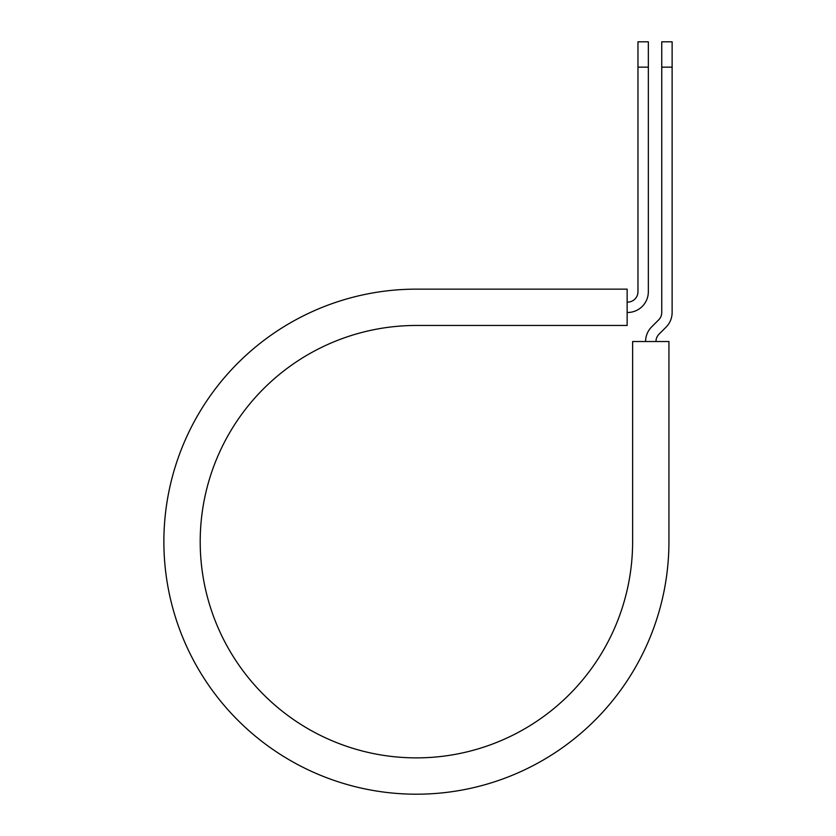 <?xml version="1.0" encoding="UTF-8"?>
<svg xmlns="http://www.w3.org/2000/svg" width="836" height="836" viewBox="0 0 836 836"><rect width="100%" height="100%" fill="white"/><g stroke="black" fill="none" stroke-linecap="round" stroke-linejoin="round"><path stroke-width="1.25" d="M637.962 67.141L637.962 41.8L648.339 41.8L648.339 67.141L637.962 67.141L637.962 291.733A10.377 10.377 0 0 1 627.585 302.11L627.146 302.11M648.339 67.141L648.339 291.733A20.754 20.754 0 0 1 627.585 312.486L627.146 312.486M655.967 341.537A10.377 10.377 0 0 1 659.008 334.201L666.041 327.169A20.754 20.754 0 0 0 672.123 312.486L672.123 41.8L661.746 41.8L661.746 312.486A10.377 10.377 0 0 1 658.705 319.833L651.672 326.866A20.754 20.754 0 0 0 645.591 341.537M672.123 67.141L661.746 67.141M416.412 289.141L627.146 289.141L627.146 325.465L416.412 325.465A216.21 216.21 0 0 0 200.201 541.665A216.21 216.21 0 0 0 416.412 757.876A216.21 216.21 0 0 0 632.622 541.665L632.622 341.537L668.936 341.537L668.936 541.665A252.535 252.535 0 0 1 416.412 794.2A252.535 252.535 0 0 1 163.877 541.665A252.535 252.535 0 0 1 416.412 289.141"/></g></svg>
